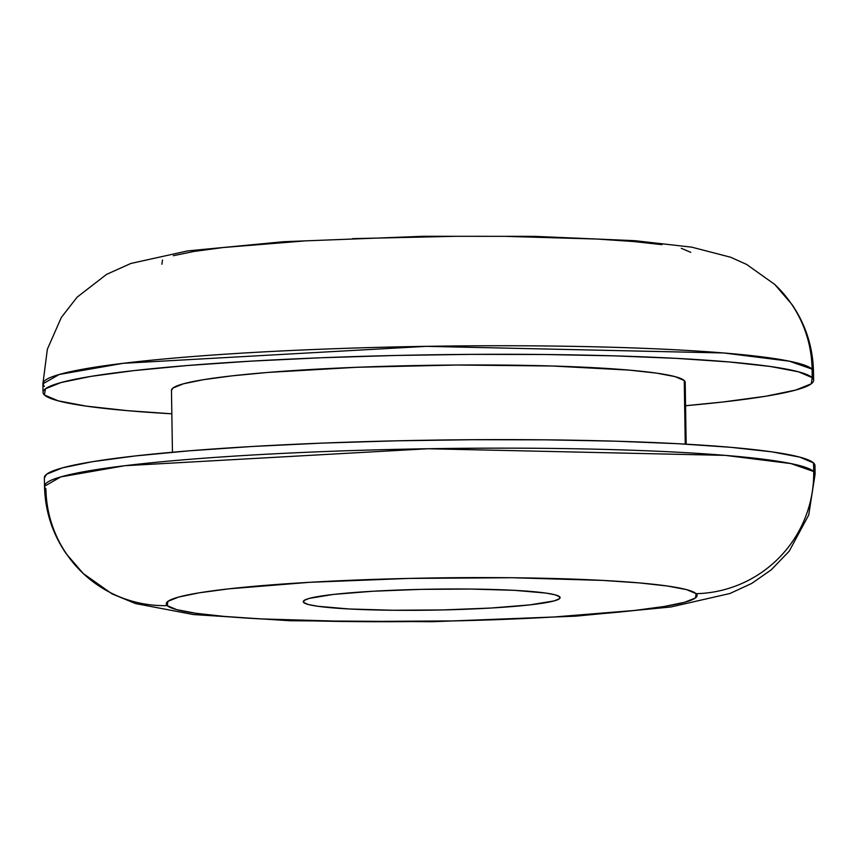 <?xml version="1.0" encoding="UTF-8"?>
<svg xmlns="http://www.w3.org/2000/svg" width="858" height="858" viewBox="0 0 858 858"><rect width="100%" height="100%" fill="white"/><g stroke="black" fill="none" stroke-linecap="round" stroke-linejoin="round"><path stroke-width="1.29" d="M303.721 602.541L304.043 600.482L309.266 598.391L333.451 594.422L372.597 591.259L420.731 589.371L470.538 589.049L514.425 590.336L545.72 593.05L555.051 594.808L559.641 596.76A128.443 10.489 -0.9 0 1 560.113 597.64A128.443 10.489 -0.9 0 1 437.237 610.049A128.443 10.489 -0.9 0 1 303.721 602.541A128.443 10.489 -0.9 0 1 303.249 601.673A128.443 10.489 -0.9 0 1 426.115 589.264A128.443 10.489 -0.9 0 1 559.641 596.76L559.319 598.82L554.096 600.911L529.912 604.879L490.765 608.043L442.631 609.931L392.825 610.253L348.938 608.965L317.642 606.252L308.312 604.493L303.721 602.541M44.305 386.454L42.9 383.837L59.202 374.485L123.187 363.309L426.394 346.342L723.68 352.97L789.296 361.175L812.086 369.112A119.884 119.058 -46.8 0 0 774.774 284.47A119.884 119.058 133.2 0 1 812.086 369.112A385.339 31.467 179.1 0 0 411.518 346.6A385.339 31.467 179.1 0 0 42.9 383.837L47.351 349.238L61.368 317.396L77.091 297.19L106.564 274.378L130.899 263.449L187.623 250.911L283.43 241.72L423.444 236.282L534.448 236.347L634.834 240.68L691.784 247.168L730.63 257.239L746.632 264.436L774.72 284.416L792.106 304.665C805.791 324.86 812.923 347.211 813.491 371.729A385.339 31.467 179.1 0 0 812.086 369.112L812.226 377.638L812.086 369.112L813.491 371.729L813.631 380.266A385.339 31.467 -0.9 0 1 685.563 405.727L723.004 401.984L765.776 396.235L795.57 390.1L811.25 383.826L812.226 377.638L798.444 371.793L770.43 366.495L729.279 361.969L676.565 358.376L614.307 355.856L544.894 354.504L471.01 354.375L395.484 355.469L321.224 357.754L251.083 361.143L187.741 365.487L133.655 370.635L90.884 376.394L61.09 382.529L45.41 388.803L44.434 394.991A385.339 31.467 -0.9 0 1 43.029 392.363A385.339 31.467 -0.9 0 1 411.647 355.137A385.339 31.467 -0.9 0 1 812.226 377.638A385.339 31.467 -0.9 0 1 813.631 380.266M686.164 444.165L685.199 382.282A256.896 20.978 179.1 0 0 684.255 380.534L685.252 444.112L684.255 380.534A256.896 20.978 179.1 0 0 417.213 365.529A256.896 20.978 179.1 0 0 171.471 390.347L172.437 452.23M813.695 471.514L813.566 462.977A385.339 31.467 179.1 0 0 412.988 440.476A385.339 31.467 179.1 0 0 44.369 477.702L44.509 486.239A385.339 31.467 -0.9 0 1 413.127 449.002A385.339 31.467 -0.9 0 1 813.695 471.514L790.904 463.577L725.278 455.373L428.003 448.745L124.796 465.712L60.811 476.887L44.509 486.239C45.088 510.95 52.317 533.44 66.195 553.732L83.28 573.552L112.055 593.886L135.543 603.571L193.415 614.553L290.047 620.742L432.271 621.718L575.825 616.162L670.87 606.981L729.922 593.5L751.694 583.44L771.181 569.884L789.21 551.179L808.719 514.993L815.1 474.131L813.695 471.514A119.884 119.058 133.2 0 1 696.138 593.682A119.884 119.058 -46.8 0 0 813.695 471.514A385.339 31.467 -0.9 0 1 815.1 474.131L814.971 465.594A385.339 31.467 179.1 0 0 813.566 462.977L813.695 471.514M83.226 573.498A119.884 119.058 -46.8 0 0 167.224 605.63A119.884 119.058 133.2 0 1 83.226 573.498A119.884 119.058 133.2 0 1 45.914 488.856A385.339 31.467 -0.9 0 1 44.509 486.239M167.224 605.63A265.454 21.675 -0.9 0 1 409.062 578.41A265.454 21.675 -0.9 0 1 696.138 593.682L686.647 589.65L667.352 586.003L639.006 582.882L602.681 580.405L511.979 577.734L409.062 578.41L309.577 582.314L228.678 588.856L199.217 592.814L178.689 597.039L167.889 601.372L167.224 605.63L176.716 609.652L196.01 613.298L224.356 616.419L260.682 618.897L351.383 621.567L454.3 620.902L553.785 616.999L634.684 610.446L664.146 606.488L684.673 602.262L695.473 597.94L696.138 593.682A265.454 21.675 -0.9 0 1 454.3 620.902A265.454 21.675 -0.9 0 1 167.224 605.63M44.38 477.852L46.75 474.142L62.43 467.857L92.224 461.722L134.996 455.973L189.082 450.825L252.424 446.471L322.565 443.093L396.825 440.808L472.35 439.714L546.235 439.832L615.647 441.184L677.906 443.704L730.619 447.308L771.771 451.834L799.785 457.132L813.566 462.977L813.652 468.264M44.434 394.991L58.215 400.836L86.229 406.124L127.381 410.66L171.836 413.803A385.339 31.467 -0.9 0 1 44.434 394.991M171.471 390.444L173.048 387.977L183.505 383.783L203.367 379.697L231.874 375.868L267.943 372.426L356.928 367.278L456.788 365.025L552.316 366.001L628.968 370.088L656.402 373.101L675.074 376.63L684.255 380.534L684.319 384.052M161.862 264.285L162.527 260.028M173.327 255.705L193.854 251.48L223.316 247.512L304.215 240.969M352.531 238.642L455.727 236.304M506.617 236.4L597.318 239.06L633.644 241.538L661.99 244.659M681.284 248.305L690.776 252.338M43.029 392.363L42.9 383.837"/></g></svg>
